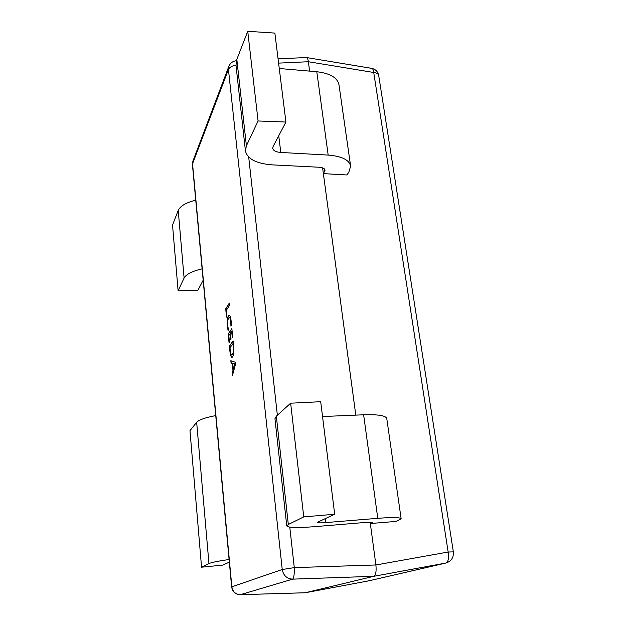 <?xml version="1.0" encoding="UTF-8"?>
<svg xmlns="http://www.w3.org/2000/svg" width="626" height="626" viewBox="0 0 626 626"><rect width="100%" height="100%" fill="white"/><g stroke="black" fill="none" stroke-linecap="round" stroke-linejoin="round"><path stroke-width="0.94" d="M228.459 329.886L228.06 330.473L227.379 326.295C226.98 321.248 227.316 317.773 228.396 315.887L229.163 315.269C230.094 315.473 230.767 317.499 231.182 321.341L231.432 325.481L230.931 326.216L230.775 321.967C230.478 319.143 229.977 317.664 229.288 317.531L228.646 318.047C227.794 319.44 227.52 322.085 227.809 326.005L228.459 329.886M229.836 350.591L229.39 346.068L233.091 340.873L233.561 345.638C234.054 351.1 233.733 354.872 232.614 356.945L231.964 357.399C230.963 357.039 230.251 354.77 229.836 350.591L229.39 346.068M235.446 364.465L232.34 375.897L232.09 373.425L232.966 370.389L232.277 363.409L231.08 363.166L230.838 360.709L235.22 362.18L235.446 364.465M229.468 342.265L229.069 342.829L228.193 333.963L231.855 328.595L232.715 337.179L232.309 337.766L231.675 331.436L230.454 333.204L231.041 339.096L230.634 339.675L230.055 333.791L228.803 335.599L229.468 342.265M226.917 316.553L226.526 317.163L225.704 308.821L229.304 303.094L229.523 305.3L226.307 310.386L226.917 316.553M369.371 580.717L446.009 563.017L373.777 576.303L305.261 592.752L369.074 580.779L445.657 563.095C448.349 561.858 449.186 558.173 448.161 552.03L373.722 72.483C373.479 69.995 372.822 68.625 371.758 68.375L306.482 57.537L278.069 58.813M446.009 563.017C451.323 561.287 453.772 557.563 453.357 551.866L378.714 75.55C378.347 73.876 376.688 72.851 373.722 72.483L308.36 61.731L309.62 71.114M370.146 522.154L375.897 564.973L448.161 552.03L453.357 551.866M322.601 167.878L355.787 415.124M323.376 173.621L346.898 174.967L348.839 172.205L350.63 166.14C349.245 159.88 341.757 156.203 328.173 155.084L280.784 152.462C275.949 152.071 273.257 150.686 272.725 148.292L273.077 146.601L285.925 122.047L258.084 120.974L246.401 145.788L245.431 150.882C247.325 159.027 256.402 163.699 272.67 164.888L319.088 167.236C322.695 167.51 324.691 168.488 325.074 170.162L323.376 173.621M303.759 516.888L334.691 514.243L317.257 522.374C317.609 522.929 320.434 523 325.739 522.593L377.768 518.32C392.596 517.193 400.39 517.35 401.141 518.805L395.968 521.427L370.334 523.532L372.595 522.475L366.351 522.358L315.496 526.599C297.671 528 288.093 527.765 286.755 525.895L288.32 524.494L303.759 516.888L290.644 403.191L276.332 416.18L274.947 418.731L286.755 525.895M245.431 150.882L235.986 65.206L236.831 59.4L247.74 31.3L258.084 120.974M285.925 122.047L274.869 33.092L247.74 31.3M350.63 166.14L338.995 84.87C337.477 77.671 330.082 73.297 316.795 71.732L279.274 68.5M334.691 514.243L320.7 401.696L290.644 403.191M401.141 518.805L386.774 418.528C385.827 415.594 378.112 414.349 363.628 414.788L322.546 416.533M229.093 559.519C218.2 561.092 211.486 562.438 208.951 563.557L201.556 567.195L189.975 430.641L196.658 422.307C198.974 419.796 205.328 417.558 215.735 415.601M229.335 562.125L222.754 565.114L201.556 567.195M195.742 200.156C186.055 202.621 180.218 206.04 178.222 210.406L172.533 225.063L178.105 290.769L184.107 278.038C186.196 274.227 192.205 271.168 202.12 268.859M203.168 280.229L197.8 290.495L178.105 290.769M232.465 375.436L232.09 373.425M232.262 373.417L232.966 370.389M233.138 370.381L232.277 363.409M232.449 363.401L231.08 363.166M231.244 363.158L231.01 360.772M234.57 363.925L232.739 363.44L233.302 369.097L234.867 363.902L232.739 363.44M233.302 369.097L234.86 363.847M229.554 346.061L233.107 341.084M232.05 357.391C231.08 356.875 230.399 354.606 230 350.583M231.886 355.106L232.551 354.692C233.451 353.26 233.709 350.419 233.326 346.194L232.903 343.713L230.008 347.735L230.243 350.106C230.54 353.22 231.057 354.895 231.8 355.114L232.379 354.699C233.279 353.26 233.537 350.427 233.154 346.201L232.903 343.713M229.218 342.618L228.193 333.963M228.357 333.955L231.878 328.806M232.457 337.555L231.675 331.436M230.791 339.464L230.055 333.791M228.185 330.293L227.379 326.295M227.551 326.287C227.144 321.24 227.488 317.773 228.568 315.88L228.396 315.887M228.568 315.88L229.249 315.269M231.111 325.958L230.775 321.967M230.947 321.967C230.642 319.135 230.149 317.656 229.46 317.523L229.374 317.538M226.675 316.936L225.704 308.821M225.869 308.821L229.327 303.328M304.987 592.759L240.243 594.7L305.128 592.767M240.079 594.684L240.243 594.7C235.384 594.41 232.512 591.797 231.636 586.883L282.232 569.503L228.443 69.47L192.542 163.785L231.831 586.765C232.723 591.75 235.572 594.395 240.384 594.684L292.663 579.144C293.899 578.017 294.439 574.175 294.283 567.625L375.897 564.973C376.508 571.342 375.803 575.122 373.777 576.303L292.663 579.144C286.88 578.768 283.398 575.552 282.232 569.503L294.283 567.625L289.783 527.131M278.601 63.116L308.36 61.731C308.031 59.274 307.405 57.882 306.482 57.537M248.702 157.126L277.365 415.249M324.284 168.809L324.667 171.641M236.831 59.4L246.401 145.788M278.75 135.764L280.784 152.462M316.795 71.732L328.173 155.084M371.977 522.898L371.891 522.217M288.32 524.494L276.332 416.18M377.768 518.32L363.628 414.788M325.739 522.593L325.246 518.531M208.951 563.557L196.658 422.307M178.222 210.406L184.107 278.038M192.432 164.528L192.878 161.179L192.432 164.528L231.636 586.883M236.393 60.722C232.77 61.129 230.243 63.046 228.795 66.481L228.443 69.47C229.492 67.264 232.003 65.824 235.979 65.151M369.043 580.787L305.23 592.759M378.714 75.55C377.901 71.622 375.577 69.228 371.758 68.375M228.795 66.481L192.878 161.179"/></g></svg>
